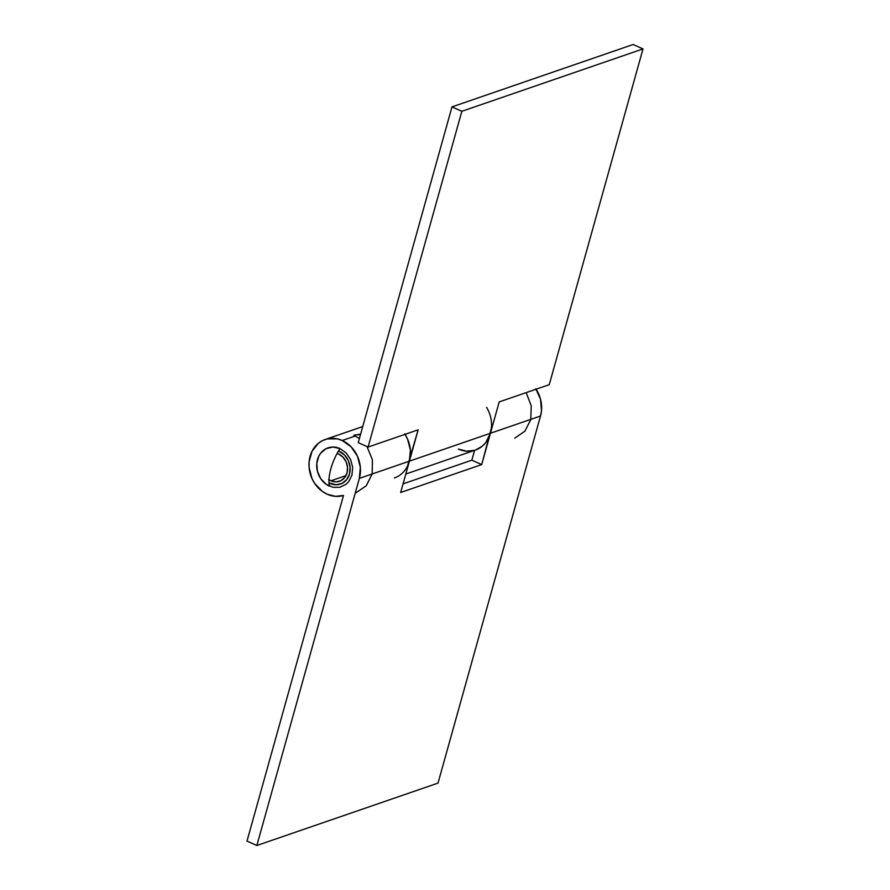 <?xml version="1.0" encoding="UTF-8"?>
<svg xmlns="http://www.w3.org/2000/svg" width="890" height="890" viewBox="0 0 890 890"><rect width="100%" height="100%" fill="white"/><g stroke="black" fill="none" stroke-linecap="round" stroke-linejoin="round"><path stroke-width="1.33" d="M404.983 434.365A29.459 25.276 71 0 1 405.551 435.255L405.885 434.053L405.551 435.255L404.983 434.365A29.459 25.276 -109 0 1 409.4 461.165A29.459 25.276 71 0 1 394.359 477.974M405.807 474.036L475.405 450.062A29.459 25.276 -109 0 0 490.446 433.252L499.201 401.913L549.252 384.68L643.003 48.917L461.843 111.295L643.003 48.917L633.146 44.5L451.986 106.889L633.146 44.5L643.003 48.917L549.252 384.68L499.201 401.913L490.446 433.252L409.4 461.165L418.155 429.826L368.093 447.058L358.247 442.653L451.986 106.889L461.843 111.295L368.093 447.058L461.843 111.295L451.986 106.889L358.247 442.653L368.093 447.058L418.155 429.826L407.464 466.193M475.293 450.106L482.135 446.313L485.706 442.697L490.446 433.252L409.4 461.165L400.656 492.504L481.701 464.591L490.446 433.252L540.508 416.019A29.459 25.276 -109 0 0 536.08 389.208M486.596 407.353A29.459 25.276 71 0 1 490.446 433.252L540.508 416.019L438.014 783.111L256.854 845.5L246.997 841.083L343.495 495.474A29.459 25.276 71 0 1 327.209 494.228A29.459 25.276 71 0 1 308.986 465.87A29.459 25.276 71 0 1 325.128 439.515A29.459 25.276 71 0 1 342.216 440.505L355.366 435.978L342.216 440.505A29.459 25.276 71 0 1 359.349 478.397L409.4 461.165L410.401 450.04L407.498 438.937L404.694 433.92M339.212 451.241A17.678 15.163 71 0 1 350.148 468.251A17.678 15.163 71 0 1 340.47 484.071A17.678 15.163 71 0 1 330.212 483.481A17.678 15.163 71 0 1 329.011 482.881L336.209 484.783L341.983 483.437L346.644 479.643L349.492 473.981L350.093 467.317L348.346 460.653L344.53 455.013L338.489 450.941A17.678 15.163 71 0 1 339.212 451.241M358.125 435.021L360.606 434.164L353.842 435.232L359.393 438.514M535.791 388.774L540.519 399.232L541.498 410.568L540.508 416.019L438.014 783.111L256.854 845.5L359.349 478.397L256.854 845.5L246.997 841.083L343.495 495.474L335.385 496.331L327.209 494.228L322.547 491.558L314.793 483.559L311.99 478.553L309.086 467.439L309.086 461.776L312.012 451.297L318.397 443.264L322.603 440.561L327.264 438.892L337.266 438.859L342.216 440.505L351.072 446.769L357.435 456.17L360.339 467.283L359.349 478.397L409.4 461.165L400.656 492.504L481.701 464.591L471.845 460.175L403.07 483.86L471.845 460.175L481.701 464.591L491.436 427.801M474.593 450.329A29.459 25.276 71 0 1 458.317 449.072L466.493 451.186L474.593 450.329L471.845 460.175L474.593 450.351M328.989 479.699A14.73 12.638 71 0 0 330.969 480.789L335.964 481.879L340.77 480.767L344.653 477.596L347.033 472.879L347.523 467.317L346.077 461.765L342.895 457.071L338.467 453.933A14.73 12.638 71 0 0 337.099 453.411L338.467 453.933A14.73 12.638 71 0 1 347.578 468.107A14.73 12.638 71 0 1 339.513 481.29A14.73 12.638 71 0 1 330.969 480.789L345.943 475.638L330.969 480.789L328.632 479.454M339.969 448.56A20.615 17.689 -109 0 0 317.474 459.641A20.615 17.689 -109 0 0 329.467 486.163A30.994 12.404 -65.9 0 1 330.902 468.674A30.994 12.404 -65.9 0 1 339.969 448.56L332.96 447.036L326.23 448.605L320.789 453.032L318.82 456.114L316.773 463.456L317.463 471.389L320.767 478.709L326.196 484.293L332.927 487.308L339.924 487.286L346.132 484.238L348.635 481.701L351.962 475.093L352.651 467.306L350.616 459.529L346.166 452.943L339.969 448.56M514.731 438.147L524.855 431.238L530.763 419.668L531.23 405.84L526.146 392.635M366.98 446.569L372.421 459.852L372.165 473.914L366.291 485.74L356.033 492.793M325.239 439.471L362.731 426.566"/></g></svg>
